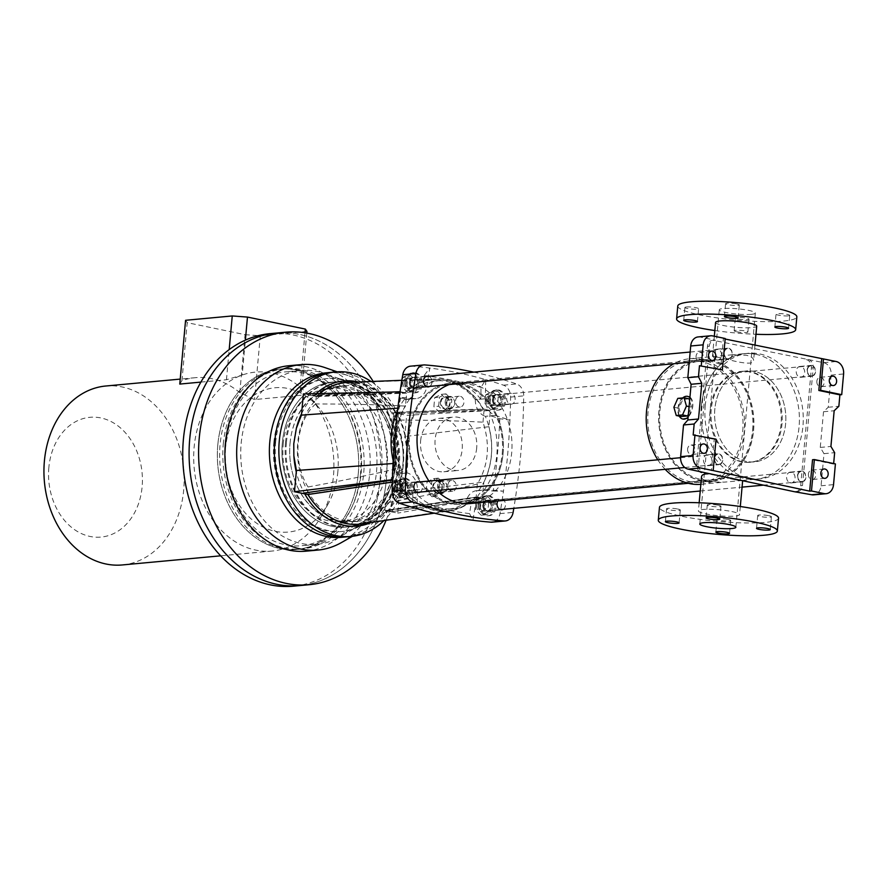 <?xml version="1.0" encoding="UTF-8"?>
<svg xmlns="http://www.w3.org/2000/svg" width="888" height="888" viewBox="0 0 888 888"><rect width="100%" height="100%" fill="white"/><g stroke="black" fill="none" stroke-linecap="round" stroke-linejoin="round"><path stroke-width="0.67" stroke-dasharray="4.44 3.33" d="M716.039 439.172L714.23 439.338L711.377 470.751M725.207 338.506L723.387 338.672L720.534 370.085M808.402 474.07A4.706 3.663 84.7 0 0 812.487 479.52A4.706 3.663 84.7 0 0 815.706 474.492A4.706 3.663 84.7 0 0 811.621 470.141A4.706 3.663 84.7 0 0 808.402 474.07M816.849 381.252A4.706 3.663 84.7 0 0 820.934 386.702A4.706 3.663 84.7 0 0 824.153 381.674A4.706 3.663 84.7 0 0 820.057 377.322A4.706 3.663 84.7 0 0 816.849 381.252M699.633 471.517A7.248 5.639 -95.3 0 1 696.758 464.191L707.47 346.387A7.248 5.639 -95.3 0 1 712.42 340.337A7.248 5.639 -95.3 0 1 713.741 340.415L823.687 362.67A10.867 8.458 -95.3 0 1 831.146 375.125L828.215 407.259L823.52 411.732L820.268 447.43L823.997 453.657L821.067 485.792A10.867 8.458 -95.3 0 1 813.652 494.86M808.235 359.462A7.248 5.639 -95.3 0 1 813.208 367.776L802.486 485.57A7.248 5.639 -95.3 0 1 797.535 491.619A7.248 5.639 -95.3 0 1 796.225 491.541M823.997 453.657L834.642 452.669M833.654 463.558L835.408 463.925M698.123 336.929A10.867 8.458 -95.3 0 1 700.11 337.04L715.55 340.248A7.248 5.639 -95.3 0 0 714.23 340.171A7.248 5.639 -95.3 0 0 709.29 346.22L698.567 464.024A7.248 5.639 -95.3 0 0 703.529 472.327M723.387 338.672L725.152 339.038M828.215 407.259L838.86 406.271M823.52 411.732L834.165 410.744M820.268 447.43L830.913 446.442M687.623 449.017A4.706 3.663 84.7 0 0 691.708 454.467A4.706 3.663 84.7 0 0 694.927 449.439A4.706 3.663 84.7 0 0 690.842 445.088A4.706 3.663 84.7 0 0 687.623 449.017M696.07 356.21A4.706 3.663 84.7 0 0 700.155 361.66A4.706 3.663 84.7 0 0 703.374 356.632A4.706 3.663 84.7 0 0 699.289 352.281A4.706 3.663 84.7 0 0 696.07 356.21M806.426 359.64A7.248 5.639 -95.3 0 1 811.399 367.943L800.676 485.736A7.248 5.639 -95.3 0 1 795.726 491.786M707.214 465.634A5.439 4.229 84.7 0 0 708.202 465.689A5.439 4.229 84.7 0 0 711.91 459.884A5.439 4.229 84.7 0 0 707.192 454.867A5.439 4.229 84.7 0 0 703.451 460.028A5.439 4.229 84.7 0 0 707.214 465.634M716.827 359.962A5.439 4.229 84.7 0 0 717.815 360.017A5.439 4.229 84.7 0 0 721.522 354.223A5.439 4.229 84.7 0 0 716.816 349.195A5.439 4.229 84.7 0 0 713.075 354.368A5.439 4.229 84.7 0 0 716.827 359.962M799.966 377.211A5.439 4.229 84.7 0 0 800.954 377.267A5.439 4.229 84.7 0 0 804.661 371.462A5.439 4.229 84.7 0 0 799.955 366.444A5.439 4.229 84.7 0 0 796.214 371.606A5.439 4.229 84.7 0 0 799.966 377.211M790.353 482.872A5.439 4.229 84.7 0 0 791.341 482.928A5.439 4.229 84.7 0 0 795.049 477.122A5.439 4.229 84.7 0 0 790.331 472.105A5.439 4.229 84.7 0 0 786.59 477.278A5.439 4.229 84.7 0 0 790.353 482.872M705.205 405.927A63.037 49.062 -95.3 0 1 748.251 353.291A63.037 49.062 -95.3 0 1 802.93 411.533A63.037 49.062 -95.3 0 1 759.906 478.832A63.037 49.062 -95.3 0 1 705.205 405.927M693.162 434.976L714.23 439.338M833.599 464.091L812.531 459.729M701.354 406.282A63.037 49.062 84.7 0 0 756.054 479.187A63.037 49.062 84.7 0 0 799.078 411.888A63.037 49.062 84.7 0 0 744.399 353.646A63.037 49.062 84.7 0 0 701.354 406.282M714.829 409.079A45.654 35.531 84.7 0 0 754.445 461.871A45.654 35.531 84.7 0 0 785.603 413.142A45.654 35.531 84.7 0 0 746.009 370.962A45.654 35.531 84.7 0 0 714.829 409.079M711.21 409.424A45.654 35.531 84.7 0 0 750.815 462.215A45.654 35.531 84.7 0 0 781.973 413.475A45.654 35.531 84.7 0 0 742.379 371.306A45.654 35.531 84.7 0 0 711.21 409.424M801.22 481.862A5.439 4.229 -95.3 0 1 797.468 476.268A5.439 4.229 -95.3 0 1 801.209 471.095A5.439 4.229 -95.3 0 1 805.916 476.112A5.439 4.229 -95.3 0 1 802.208 481.918A5.439 4.229 -95.3 0 1 801.22 481.862M810.844 376.201A5.439 4.229 -95.3 0 1 807.081 370.596A5.439 4.229 -95.3 0 1 810.822 365.434A5.439 4.229 -95.3 0 1 815.539 370.451A5.439 4.229 -95.3 0 1 811.832 376.257A5.439 4.229 -95.3 0 1 810.844 376.201M727.705 358.952A5.439 4.229 -95.3 0 1 723.942 353.357A5.439 4.229 -95.3 0 1 727.683 348.185A5.439 4.229 -95.3 0 1 732.4 353.213A5.439 4.229 -95.3 0 1 728.693 359.018A5.439 4.229 -95.3 0 1 727.705 358.952M718.081 464.624A5.439 4.229 -95.3 0 1 714.329 459.018A5.439 4.229 -95.3 0 1 718.07 453.857A5.439 4.229 -95.3 0 1 722.788 458.874A5.439 4.229 -95.3 0 1 719.069 464.679A5.439 4.229 -95.3 0 1 718.081 464.624M689.909 397.624A11.588 7.082 101.7 0 1 692.462 407.026A11.588 7.082 101.7 0 1 688.145 417.06M679.287 416.139A11.588 7.082 101.7 0 1 682.739 397.913M689.132 398.845L682.85 399.422L678.932 408.28L681.296 416.561M688.411 414.074L691.497 407.115L689.632 400.61M755.877 354.312A63.037 49.062 84.7 0 0 744.399 353.646A63.037 49.062 84.7 0 0 701.376 420.956A63.037 49.062 84.7 0 0 756.054 479.187A63.037 49.062 84.7 0 0 799.422 419.236A63.037 49.062 84.7 0 0 755.877 354.312M720.312 357.609L712.62 356.599L730.868 354.911L746.131 355.211C751.181 356.465 753.668 358.186 753.601 360.384C753.834 366.666 732.611 360.728 720.312 357.609M700.843 484.315A63.037 49.062 84.7 0 0 701.231 484.282A63.037 49.062 84.7 0 0 744.599 424.331A63.037 49.062 84.7 0 0 701.054 359.396A63.037 49.062 84.7 0 0 689.576 358.741A63.037 49.062 84.7 0 0 673.792 363.747M657.797 459.818A63.037 49.062 84.7 0 0 665.179 469.319M689.954 397.103C692.218 398.856 693.151 402.175 692.74 407.081L688.034 418.181M683.949 419.28C673.504 417.86 679.509 393.939 688.655 396.57M701.542 476.667C701.465 478.865 703.951 480.586 709.001 481.84L724.275 482.14L742.523 480.452L738.261 480.075M730.702 478.499L708.136 473.826M742.723 431.324A61.05 47.508 84.7 0 0 689.754 360.728A61.05 47.508 84.7 0 0 648.096 425.907A61.05 47.508 84.7 0 0 701.043 482.295A61.05 47.508 84.7 0 0 742.723 431.324M785.614 423.765A45.654 35.531 -95.3 0 1 754.445 461.871A45.654 35.531 -95.3 0 1 714.851 419.702A45.654 35.531 -95.3 0 1 746.009 370.962A45.654 35.531 -95.3 0 1 785.614 423.765M715.584 322.411A20.646 3.008 -174.8 0 0 723.232 325.485A20.646 3.008 -174.8 0 0 744.899 327.794A20.646 3.008 -174.8 0 0 756.709 326.151M731.901 511.566A20.646 3.008 5.2 0 1 739.56 514.64A20.646 3.008 5.2 0 1 727.738 516.272A20.646 3.008 5.2 0 1 706.082 513.963A20.646 3.008 5.2 0 1 698.423 510.889A20.646 3.008 5.2 0 1 710.245 509.257A20.646 3.008 5.2 0 1 731.901 511.566M778.532 518.181A59.785 8.702 5.2 0 1 718.203 521.434A59.785 8.702 5.2 0 1 659.462 507.348M718.414 505.25A6.882 0.999 5.2 0 1 720.967 506.271A6.882 0.999 5.2 0 1 714.019 506.648A6.882 0.999 5.2 0 1 707.259 505.017A6.882 0.999 5.2 0 1 711.199 504.473A6.882 0.999 5.2 0 1 718.414 505.25M768.864 515.706A6.882 0.999 5.2 0 1 771.417 516.727A6.882 0.999 5.2 0 1 764.468 517.105A6.882 0.999 5.2 0 1 757.708 515.484A6.882 0.999 5.2 0 1 761.649 514.94A6.882 0.999 5.2 0 1 768.864 515.706M728.171 519.48A6.882 0.999 5.2 0 1 730.724 520.512A6.882 0.999 5.2 0 1 726.784 521.056A6.882 0.999 5.2 0 1 719.569 520.279A6.882 0.999 5.2 0 1 717.016 519.258A6.882 0.999 5.2 0 1 720.956 518.714A6.882 0.999 5.2 0 1 728.171 519.48M677.733 509.024A6.882 0.999 5.2 0 1 680.286 510.045A6.882 0.999 5.2 0 1 673.337 510.422A6.882 0.999 5.2 0 1 666.566 508.802A6.882 0.999 5.2 0 1 668.087 508.313A6.882 0.999 5.2 0 1 677.733 509.024M714.84 330.547A59.785 8.702 -174.8 0 0 755.977 334.288M677.777 306.016A59.785 8.702 -174.8 0 0 736.529 320.102A59.785 8.702 -174.8 0 0 796.847 316.85M736.718 331.801A6.882 0.999 -174.8 0 0 743.944 332.578A6.882 0.999 -174.8 0 0 747.885 332.023A6.882 0.999 -174.8 0 0 741.114 330.403A6.882 0.999 -174.8 0 0 734.165 330.78A6.882 0.999 -174.8 0 0 736.718 331.801M751.359 314.341A18.115 2.642 5.2 0 1 731.201 313.375A18.115 2.642 5.2 0 1 719.28 309.79A18.115 2.642 5.2 0 1 737.551 308.802A18.115 2.642 5.2 0 1 755.355 313.076A18.115 2.642 5.2 0 1 751.359 314.341M736.74 303.918A6.882 0.999 5.2 0 1 739.293 304.939A6.882 0.999 5.2 0 1 732.345 305.306A6.882 0.999 5.2 0 1 725.585 303.685A6.882 0.999 5.2 0 1 729.525 303.141A6.882 0.999 5.2 0 1 736.74 303.918M788.222 315.884A6.882 0.999 5.2 0 1 780.552 315.518A6.882 0.999 5.2 0 1 776.023 314.152A6.882 0.999 5.2 0 1 782.972 313.775A6.882 0.999 5.2 0 1 789.743 315.395A6.882 0.999 5.2 0 1 788.222 315.884M737.895 318.947A6.882 0.999 5.2 0 1 735.342 317.926A6.882 0.999 5.2 0 1 742.29 317.56A6.882 0.999 5.2 0 1 749.05 319.181A6.882 0.999 5.2 0 1 745.11 319.724A6.882 0.999 5.2 0 1 737.895 318.947M686.413 306.982A6.882 0.999 5.2 0 1 694.072 307.348A6.882 0.999 5.2 0 1 698.601 308.713A6.882 0.999 5.2 0 1 694.66 309.257A6.882 0.999 5.2 0 1 687.445 308.491A6.882 0.999 5.2 0 1 684.892 307.47A6.882 0.999 5.2 0 1 686.413 306.982M689.088 406.615L691.497 407.115M677.799 398.379L682.85 399.422M673.881 407.237L678.932 408.28M781.085 424.187A45.654 35.531 -95.3 0 1 749.916 462.293A45.654 35.531 -95.3 0 1 710.322 420.124A45.654 35.531 -95.3 0 1 741.469 371.384A45.654 35.531 -95.3 0 1 781.085 424.187M753.601 430.314A61.05 47.508 84.7 0 0 700.632 359.718A61.05 47.508 84.7 0 0 658.963 424.897A61.05 47.508 84.7 0 0 711.921 481.285A61.05 47.508 84.7 0 0 753.601 430.314M502.253 453.357A59.785 46.52 84.7 0 0 450.383 384.215A59.785 46.52 84.7 0 0 409.579 448.04A59.785 46.52 84.7 0 0 461.427 503.263A59.785 46.52 84.7 0 0 502.253 453.357M752.613 430.114A59.785 46.52 84.7 0 0 700.754 360.972A59.785 46.52 84.7 0 0 659.951 424.797A59.785 46.52 84.7 0 0 711.799 480.031A59.785 46.52 84.7 0 0 752.613 430.114M503.085 453.524A60.872 47.375 84.7 0 0 450.283 383.139A60.872 47.375 84.7 0 0 408.735 448.118A60.872 47.375 84.7 0 0 461.527 504.351A60.872 47.375 84.7 0 0 503.085 453.524M753.457 430.291A60.872 47.375 84.7 0 0 700.654 359.895A60.872 47.375 84.7 0 0 659.107 424.875A60.872 47.375 84.7 0 0 711.899 481.107A60.872 47.375 84.7 0 0 753.457 430.291M358.264 381.973A72.872 56.721 -95.3 0 1 396.381 413.198A72.872 56.721 -95.3 0 1 404.85 435.076L404.717 436.552L488.866 426.728C493.817 446.553 492.141 465.012 483.827 482.095L483.816 482.251A64.491 50.194 84.7 0 0 488.877 426.562L488.866 426.728M410.545 366.167A11.588 9.024 -95.3 0 1 411.766 366.156A597.08 464.668 -95.3 0 1 429.814 368.043A597.08 464.668 -95.3 0 1 485.736 379.642A597.08 464.668 -95.3 0 1 503.452 385.17A11.588 9.024 -95.3 0 1 510.578 397.08A597.08 464.668 -95.3 0 1 509.934 420.102L499.8 418.725L490.764 415.817L485.336 416.317A64.491 50.194 84.7 0 1 488.877 426.562L490.343 410.5L406.649 415.329L404.85 435.076A72.872 56.721 -95.3 0 1 407.27 451.282L404.717 436.552M499.8 418.725A589.832 459.029 -95.3 0 1 493.217 491.053L484.004 490.176L478.51 490.676A15.94 12.41 84.7 0 0 476.745 490.664L476.168 497.036L384.87 510.467L397.746 513.131L399.678 491.908L404.762 478.754L406.449 471.151L407.47 461.294L407.27 451.282A72.872 56.721 -95.3 0 1 404.762 478.754A72.872 56.721 -95.3 0 1 399.545 493.384A72.872 56.721 -95.3 0 1 387.479 511.011A72.872 56.721 -95.3 0 1 371.251 522.455M393.095 420.057L393.473 415.984A68.11 53.014 -95.3 0 1 385.17 507.137L385.547 503.063C405.572 485.225 409.202 445.388 393.095 420.057C427.472 420.035 457.431 420.746 482.983 422.189C490.387 444.744 488.511 465.368 477.344 484.071C451.093 490.32 420.49 496.647 385.547 503.063M445.721 397.624A5.417 4.218 -95.3 0 1 449.461 403.208A5.417 4.218 -95.3 0 1 445.743 408.358A5.417 4.218 -95.3 0 1 441.036 402.098A5.417 4.218 -95.3 0 1 444.733 397.569A5.417 4.218 -95.3 0 1 445.721 397.624M438.062 481.873A5.417 4.218 -95.3 0 1 441.802 487.457A5.417 4.218 -95.3 0 1 438.073 492.607A5.417 4.218 -95.3 0 1 433.377 486.335A5.417 4.218 -95.3 0 1 437.074 481.818A5.417 4.218 -95.3 0 1 438.062 481.873M420.623 440.781A26.806 20.868 -95.3 0 1 438.927 418.392A26.806 20.868 -95.3 0 1 462.193 449.395A26.806 20.868 -95.3 0 1 443.878 471.783A26.806 20.868 -95.3 0 1 420.623 440.781M480.785 399.123A64.491 50.194 84.7 0 0 440.881 380.375L435.442 380.874A64.491 50.194 84.7 0 1 475.346 399.622L480.785 399.123L481.041 387.357L485.736 379.642L485.314 398.768A15.94 12.41 84.7 0 0 495.249 415.373L509.934 420.102A597.08 464.668 -95.3 0 1 503.463 491.175L488.478 489.743A15.94 12.41 84.7 0 0 486.657 489.743L476.69 490.664A15.94 12.41 84.7 0 1 476.745 490.664L477.344 484.071M476.69 490.664A15.94 12.41 84.7 0 0 465.978 502.619L465.967 502.686A64.491 50.194 84.7 0 1 447.363 509.301A64.491 50.194 84.7 0 1 407.459 490.553L407.459 490.487A15.94 12.41 84.7 0 0 399.234 474.592L398.645 480.963L307.348 494.394L307.659 491.053A68.11 53.014 -95.3 0 1 297.758 442.568A68.11 53.014 -95.3 0 1 315.95 399.911A68.11 53.014 -95.3 0 1 344.267 385.703A68.11 53.014 -95.3 0 1 393.473 415.984L393.773 412.654L406.649 415.329M384.87 510.467L385.17 507.137A68.11 53.014 -95.3 0 1 356.854 521.345A68.11 53.014 -95.3 0 1 307.659 491.053L308.025 486.979C342.979 480.575 373.571 474.248 399.833 467.998L399.234 474.592A15.94 12.41 -95.3 0 0 397.524 473.881L402.919 473.36L393.884 470.451A589.832 459.029 -95.3 0 1 400.466 398.124L399.278 397.158L414.263 398.579A15.94 12.41 84.7 0 0 416.084 398.579A15.94 12.41 84.7 0 0 426.795 386.635L429.814 368.043L424.131 375.557L422.277 386.99L416.827 387.557A15.94 12.41 84.7 0 1 406.116 399.511A15.94 12.41 84.7 0 1 406.06 399.511L405.461 406.105C379.909 404.662 349.95 403.962 315.584 403.985L316.25 396.581L313.653 396.037A72.872 56.721 -95.3 0 1 316.117 393.639M399.833 467.998C392.418 445.443 394.294 424.808 405.461 406.105M435.442 380.874A64.491 50.194 84.7 0 0 416.838 387.49M475.346 399.622L475.346 399.689A15.94 12.41 84.7 0 0 483.583 415.595A15.94 12.41 84.7 0 0 485.281 416.306L485.336 416.317M482.983 422.189L484.16 409.224L393.773 412.654M304.762 493.872A72.872 56.721 -95.3 0 1 304.751 493.85L307.348 494.394M308.025 486.979C291.919 461.66 295.549 421.811 315.584 403.985M393.173 460.595A64.491 50.194 84.7 0 0 393.928 463.614L393.95 463.447C389 443.623 390.676 425.163 398.99 408.091L399.001 407.925A64.491 50.194 84.7 0 0 397.458 411.122M455.533 400.754A5.417 4.218 -95.3 0 1 459.24 396.226A5.417 4.218 -95.3 0 1 463.936 401.232A5.417 4.218 -95.3 0 1 460.239 407.015A5.417 4.218 -95.3 0 1 455.533 400.754M447.874 484.992A5.417 4.218 -95.3 0 1 451.57 480.475A5.417 4.218 -95.3 0 1 456.266 485.481A5.417 4.218 -95.3 0 1 452.569 491.264A5.417 4.218 -95.3 0 1 447.874 484.992M465.812 503.696A60.872 47.375 -95.3 0 1 461.527 504.351A60.872 47.375 -95.3 0 1 450.449 503.718A60.872 47.375 -95.3 0 1 408.402 441.025A60.872 47.375 -95.3 0 1 450.283 383.139A60.872 47.375 -95.3 0 1 502.331 433.655A60.872 47.375 -95.3 0 1 470.307 502.442M476.69 448.052A26.806 20.868 -95.3 0 1 458.386 470.44A26.806 20.868 -95.3 0 1 435.131 445.676A26.806 20.868 -95.3 0 1 453.424 417.049A26.806 20.868 -95.3 0 1 476.69 448.052M493.217 491.053L503.463 491.175A597.08 464.668 -95.3 0 1 499.966 513.608A11.588 9.024 -95.3 0 1 492.196 522.166M473.748 372.128A597.08 464.668 -95.3 0 1 516.594 383.949A11.588 9.024 -95.3 0 1 523.709 395.859A597.08 464.668 -95.3 0 1 513.797 508.325M420.113 492.063A5.439 4.229 84.7 0 0 422.344 488.034A5.439 4.229 84.7 0 0 419.18 481.962M503.252 509.312A5.439 4.229 84.7 0 0 505.483 505.272A5.439 4.229 84.7 0 0 500.765 498.989A5.439 4.229 84.7 0 0 497.857 500.976M515.107 399.611A5.439 4.229 84.7 0 0 510.389 393.317A5.439 4.229 84.7 0 0 506.682 399.123A5.439 4.229 84.7 0 0 511.388 404.14A5.439 4.229 84.7 0 0 515.107 399.611M429.737 386.402A5.439 4.229 84.7 0 0 431.968 382.362A5.439 4.229 84.7 0 0 428.793 376.301M436.73 490.52A60.872 47.375 -95.3 0 1 428.948 481.052M449.128 384.604A60.872 47.375 -95.3 0 1 458.885 382.34A60.872 47.375 -95.3 0 1 510.933 432.856A60.872 47.375 -95.3 0 1 478.91 501.642M407.459 490.553L412.898 490.043L412.643 501.809L417.016 508.68L417.427 489.554A15.94 12.41 84.7 0 0 407.492 472.949L392.807 468.22L393.884 470.451M400.788 487.501A5.439 4.229 -95.3 0 1 404.495 482.961A5.439 4.229 -95.3 0 1 409.213 489.244A5.439 4.229 -95.3 0 1 405.494 493.784A5.439 4.229 -95.3 0 1 400.788 487.501A5.439 4.229 84.7 0 0 405.494 493.784A5.439 4.229 84.7 0 0 409.213 487.978A5.439 4.229 84.7 0 0 404.495 482.961A5.439 4.229 84.7 0 0 400.788 487.501M400.466 398.124L409.679 399.001L404.295 399.511A15.94 12.41 84.7 0 0 406.06 399.511L406.637 393.14L400.033 391.874M410.4 381.84A5.439 4.229 -95.3 0 1 414.108 377.3A5.439 4.229 -95.3 0 1 418.825 383.583A5.439 4.229 -95.3 0 1 415.118 388.123A5.439 4.229 -95.3 0 1 410.4 381.84A5.439 4.229 84.7 0 0 415.118 388.123A5.439 4.229 84.7 0 0 418.825 382.317A5.439 4.229 84.7 0 0 414.108 377.3A5.439 4.229 84.7 0 0 410.4 381.84M493.539 399.078A5.439 4.229 -95.3 0 1 497.247 394.538A5.439 4.229 -95.3 0 1 501.964 400.832A5.439 4.229 -95.3 0 1 498.257 405.361A5.439 4.229 -95.3 0 1 493.539 399.078A5.439 4.229 84.7 0 0 498.257 405.361A5.439 4.229 84.7 0 0 501.964 399.567A5.439 4.229 84.7 0 0 497.247 394.538A5.439 4.229 84.7 0 0 493.539 399.078M486.657 489.743A15.94 12.41 84.7 0 0 475.946 501.698L472.938 520.279L469.552 513.619L471.406 502.175L465.967 502.686M483.916 504.739A5.439 4.229 -95.3 0 1 487.634 500.21A5.439 4.229 -95.3 0 1 492.352 506.493A5.439 4.229 -95.3 0 1 488.633 511.033A5.439 4.229 -95.3 0 1 483.916 504.739A5.439 4.229 84.7 0 0 488.633 511.033A5.439 4.229 84.7 0 0 492.341 505.228A5.439 4.229 84.7 0 0 487.634 500.21A5.439 4.229 84.7 0 0 483.916 504.739M484.004 490.176A64.491 50.194 84.7 0 0 490.764 415.817M478.565 490.676A64.491 50.194 84.7 0 0 483.816 482.251L482.351 498.312L397.746 513.131M469.552 513.619A589.832 459.029 -95.3 0 1 412.643 501.809M412.898 490.043A64.491 50.194 84.7 0 0 452.802 508.802A64.491 50.194 84.7 0 0 471.406 502.175M424.131 375.557A589.832 459.029 -95.3 0 1 481.041 387.357M440.881 380.375A64.491 50.194 84.7 0 0 422.277 386.99M409.679 399.001A64.491 50.194 84.7 0 0 402.919 473.36M404.251 399.5A64.491 50.194 84.7 0 0 399.001 407.925L400.466 391.863M398.645 480.963L392.474 479.675L393.928 463.614A64.491 50.194 84.7 0 0 397.48 473.859M301.587 413.664A72.872 56.721 -95.3 0 1 313.653 396.037L303.385 393.906M303.419 493.573L304.751 493.85A72.872 56.721 -95.3 0 1 296.281 471.972M393.029 463.514L393.95 463.447M397.824 408.169L398.99 408.091M406.637 393.14L316.25 396.581M293.861 455.755A72.872 56.721 -95.3 0 1 294.061 441.802A72.872 56.721 -95.3 0 1 296.359 428.282M290.054 443.29A68.11 53.014 -95.3 0 1 336.563 386.413A68.11 53.014 -95.3 0 1 395.637 449.339A68.11 53.014 -95.3 0 1 349.162 522.055A68.11 53.014 -95.3 0 1 290.054 443.29M286.402 442.524A72.827 56.677 -95.3 0 1 336.13 381.729A72.827 56.677 -95.3 0 1 399.289 448.995A72.827 56.677 -95.3 0 1 349.595 526.751A72.827 56.677 -95.3 0 1 286.402 442.524M371.051 381.485A82.606 64.291 -95.3 0 1 383.927 520.59M331.146 372.361A82.606 64.291 -95.3 0 1 402.797 448.673A82.606 64.291 -95.3 0 1 346.42 536.863A82.606 64.291 -95.3 0 0 402.797 448.673A82.606 64.291 -95.3 0 0 331.146 372.361M282.329 442.912A72.827 56.677 -95.3 0 1 332.057 382.106A72.827 56.677 -95.3 0 1 395.216 449.372A72.827 56.677 -95.3 0 1 345.51 527.128A72.827 56.677 -95.3 0 1 282.329 442.912A72.827 56.677 -95.3 0 1 332.057 382.106A72.827 56.677 -95.3 0 1 395.216 449.372A72.827 56.677 -95.3 0 1 345.51 527.128A72.827 56.677 -95.3 0 1 282.329 442.912M490.343 410.5L484.16 409.224M476.168 497.036L482.351 498.312M399.678 491.908L483.827 482.095M403.019 382.606A5.073 3.952 84.7 0 0 407.426 388.467A5.073 3.952 84.7 0 0 410.889 383.061A5.073 3.952 84.7 0 0 406.482 378.366A5.073 3.952 84.7 0 0 403.019 382.606M724.253 352.791A5.073 3.952 84.7 0 0 728.66 358.652A5.073 3.952 84.7 0 0 732.123 353.235A5.073 3.952 84.7 0 0 727.716 348.551A5.073 3.952 84.7 0 0 724.253 352.791M409.268 381.94A5.439 4.229 84.7 0 0 413.986 388.223A5.439 4.229 84.7 0 0 417.693 382.428A5.439 4.229 84.7 0 0 412.976 377.4A5.439 4.229 84.7 0 0 409.268 381.94M406.748 381.085A10.145 7.892 84.7 0 0 415.551 392.807A10.145 7.892 84.7 0 0 422.477 381.984A10.145 7.892 84.7 0 0 413.675 372.605A10.145 7.892 84.7 0 0 406.748 381.085M405.616 381.185A10.145 7.892 84.7 0 0 414.419 392.918A10.145 7.892 84.7 0 0 421.345 382.084A10.145 7.892 84.7 0 0 412.543 372.716A10.145 7.892 84.7 0 0 405.616 381.185M406.893 386.069L407.714 377L414.308 373.748L420.068 379.565L419.247 388.633L412.654 391.886L406.893 386.069L401.909 386.535L402.73 377.467L407.714 377M402.73 377.467L409.324 374.214L414.308 373.748M409.324 374.214L415.085 380.031L420.068 379.565M415.085 380.031L414.263 389.099L419.247 388.633M414.263 389.099L407.67 392.352L412.654 391.886M404.562 382.462A5.073 3.952 -95.3 0 1 408.025 378.233A5.073 3.952 -95.3 0 1 412.432 382.917A5.073 3.952 -95.3 0 1 408.968 388.334A5.073 3.952 -95.3 0 1 404.562 382.462M409.546 381.995A5.073 3.952 -95.3 0 1 413.009 377.766A5.073 3.952 -95.3 0 1 417.416 382.451A5.073 3.952 -95.3 0 1 413.952 387.867A5.073 3.952 -95.3 0 1 409.546 381.995M407.67 392.352L401.909 386.535M391.053 511.777L479.786 498.723L391.053 511.777L386.558 510.844L475.291 497.791A71.373 55.145 -98.4 0 1 449.761 510.9A71.373 55.145 -98.4 0 1 396.647 481.474L392.385 480.586M392.341 482.106L396.647 481.474M386.558 510.844A71.373 55.145 -98.4 0 1 361.028 523.953M479.786 498.723L475.291 497.791M391.075 511.344L386.447 510.389A70.94 54.812 -98.4 0 1 360.961 523.532A70.94 54.812 -98.4 0 1 308.081 494.128L303.452 493.173M479.82 498.29L475.18 497.324A70.94 54.812 -98.4 0 1 449.705 510.467A70.94 54.812 -98.4 0 1 396.825 481.074L392.396 480.164M308.081 494.128L396.825 481.074M386.447 510.389L475.18 497.324M122.366 564.946A89.855 69.93 84.7 0 0 181.418 504.362A89.855 69.93 84.7 0 0 158.208 408.502A89.855 69.93 84.7 0 0 105.75 386.014M304.995 332.789L300.055 387.046A89.855 69.93 -95.3 0 1 307.958 394.605A89.855 69.93 -95.3 0 1 310.767 397.835A89.855 69.93 -95.3 0 1 333.455 476.024A89.855 69.93 -95.3 0 1 321.689 515.584A89.855 69.93 -95.3 0 1 272.105 551.048A89.855 69.93 -95.3 0 1 195.305 476.69A89.855 69.93 -95.3 0 1 242.202 375.047A89.855 69.93 -95.3 0 1 300.055 387.046L301.154 395.238L254.49 399.567L239.793 392.64A89.855 69.93 84.7 0 0 195.238 377.7A89.855 69.93 84.7 0 0 181.94 380.641L179.776 384.071M200.888 382.106L226.451 379.742L242.202 375.047L245.377 340.115M360.517 473.681A90.576 70.485 -95.3 0 1 298.679 549.306A90.576 70.485 -95.3 0 1 220.113 465.634A90.576 70.485 -95.3 0 1 281.929 368.931A90.576 70.485 -95.3 0 1 360.517 473.681M358.253 473.892A90.576 70.485 -95.3 0 1 296.414 549.517A90.576 70.485 -95.3 0 1 217.849 465.845A90.576 70.485 -95.3 0 1 279.665 369.142A90.576 70.485 -95.3 0 1 358.253 473.892M386.347 479.709A126.806 98.69 -95.3 0 1 299.756 585.592A126.806 98.69 -95.3 0 0 386.302 450.205A126.806 98.69 -95.3 0 0 276.312 333.067A126.806 98.69 -95.3 0 1 386.347 479.709M269.974 333.655A126.806 98.69 -95.3 0 1 379.997 480.308A126.806 98.69 -95.3 0 1 293.417 586.18M337.873 471.561A72.461 56.388 -95.3 0 1 328.382 503.463A72.461 56.388 -95.3 0 1 247.73 515.662A72.461 56.388 -95.3 0 1 238.051 411.366A72.461 56.388 -95.3 0 1 319.569 408.513A72.461 56.388 -95.3 0 1 337.873 471.561M48.851 467.532A60.14 46.809 84.7 0 0 114.119 533.355A60.14 46.809 84.7 0 0 123.465 430.713A60.14 46.809 84.7 0 0 48.851 467.532M226.451 379.742L229.193 349.595M306.959 331.446L260.295 335.786L254.49 399.567M306.815 333.1L301.154 395.238M181.94 380.641L187.213 322.666L245.077 334.665L239.793 392.64M245.077 334.665L260.295 335.786M185.581 320.291L187.213 322.666M289.999 443.545A67.022 52.159 -95.3 0 1 335.764 387.579A67.022 52.159 -95.3 0 1 393.895 449.495A67.022 52.159 -95.3 0 1 348.151 521.056A67.022 52.159 -95.3 0 1 289.999 443.545M283.194 444.178A67.022 52.159 -95.3 0 1 328.96 388.211A67.022 52.159 -95.3 0 1 387.101 450.127A67.022 52.159 -95.3 0 1 341.358 521.689A67.022 52.159 -95.3 0 1 283.194 444.178M285.503 442.613A72.827 56.677 -95.3 0 1 335.22 381.807A72.827 56.677 -95.3 0 1 398.39 449.084A72.827 56.677 -95.3 0 1 348.684 526.828A72.827 56.677 -95.3 0 1 285.503 442.613M326.218 372.827A82.606 64.291 -95.3 0 1 347.907 375.513A82.606 64.291 -95.3 0 1 397.857 449.128A82.606 64.291 -95.3 0 1 362.315 530.68A82.606 64.291 -95.3 0 1 341.492 537.329M325.175 367.676A93.107 72.461 -95.3 0 1 381.485 450.649A93.107 72.461 -95.3 0 1 341.414 542.579M288.944 365.734A93.107 72.461 -95.3 0 1 369.708 451.748A93.107 72.461 -95.3 0 1 306.16 551.159M373.193 381.407A126.806 98.69 -95.3 0 1 386.069 520.268M217.815 444.766A90.576 70.485 -95.3 0 1 279.665 369.142A90.576 70.485 -95.3 0 1 358.23 452.813A90.576 70.485 -95.3 0 1 296.414 549.517A90.576 70.485 -95.3 0 1 217.815 444.766M223.254 444.255A90.576 70.485 -95.3 0 1 285.104 368.631A90.576 70.485 -95.3 0 1 363.658 452.303A90.576 70.485 -95.3 0 1 301.842 549.006A90.576 70.485 -95.3 0 1 223.254 444.255M225.785 444.788A87.313 67.954 -95.3 0 1 285.403 371.883A87.313 67.954 -95.3 0 1 361.139 452.536A87.313 67.954 -95.3 0 1 301.543 545.765A87.313 67.954 -95.3 0 1 225.785 444.788M241.17 443.356A87.313 67.954 -95.3 0 1 300.788 370.451A87.313 67.954 -95.3 0 1 323.709 373.304A87.313 67.954 -95.3 0 1 376.512 451.115A87.313 67.954 -95.3 0 1 338.939 537.318A87.313 67.954 -95.3 0 1 316.927 544.333A87.313 67.954 -95.3 0 1 241.17 443.356M273.826 442.768A76.812 59.774 -95.3 0 1 326.273 378.643A76.812 59.774 -95.3 0 1 346.442 381.141A76.812 59.774 -95.3 0 1 392.896 449.594A76.812 59.774 -95.3 0 1 359.84 525.419A76.812 59.774 -95.3 0 1 340.47 531.601A76.812 59.774 -95.3 0 1 273.826 442.768M275.613 442.601A76.812 59.774 -95.3 0 1 328.061 378.477A76.812 59.774 -95.3 0 1 394.683 449.428A76.812 59.774 -95.3 0 1 342.257 531.435A76.812 59.774 -95.3 0 1 275.613 442.601M490.021 403.307L490.853 394.239L497.447 390.986L503.207 396.803L502.386 405.872L495.793 409.124L490.021 403.307L485.037 403.774L485.869 394.705L490.853 394.239M485.869 394.705L492.463 391.453L497.447 390.986M492.463 391.453L498.224 397.269L503.207 396.803M498.224 397.269L497.402 406.338L502.386 405.872M497.402 406.338L490.809 409.59L495.793 409.124M487.701 399.7A5.073 3.952 -95.3 0 1 491.164 395.471A5.073 3.952 -95.3 0 1 495.56 400.155A5.073 3.952 -95.3 0 1 492.107 405.572A5.073 3.952 -95.3 0 1 487.701 399.7M492.685 399.245A5.073 3.952 -95.3 0 1 496.148 395.005A5.073 3.952 -95.3 0 1 500.543 399.689A5.073 3.952 -95.3 0 1 497.091 405.106A5.073 3.952 -95.3 0 1 492.685 399.245M490.809 409.59L485.037 403.774M492.407 399.189A5.439 4.229 84.7 0 0 497.125 405.472A5.439 4.229 84.7 0 0 500.832 399.667A5.439 4.229 84.7 0 0 496.115 394.649A5.439 4.229 84.7 0 0 492.407 399.189M489.887 398.324A10.145 7.892 84.7 0 0 498.69 410.056A10.145 7.892 84.7 0 0 505.616 399.223A10.145 7.892 84.7 0 0 496.814 389.854A10.145 7.892 84.7 0 0 489.887 398.324M488.755 398.423A10.145 7.892 84.7 0 0 497.558 410.156A10.145 7.892 84.7 0 0 504.484 399.334A10.145 7.892 84.7 0 0 495.682 389.954A10.145 7.892 84.7 0 0 488.755 398.423M486.158 399.844A5.073 3.952 84.7 0 0 490.565 405.716A5.073 3.952 84.7 0 0 494.028 400.299A5.073 3.952 84.7 0 0 489.621 395.615A5.073 3.952 84.7 0 0 486.158 399.844M807.392 370.03A5.073 3.952 84.7 0 0 811.799 375.89A5.073 3.952 84.7 0 0 815.262 370.474A5.073 3.952 84.7 0 0 810.855 365.789A5.073 3.952 84.7 0 0 807.392 370.03M480.408 508.979L481.229 499.911L487.823 496.658L493.595 502.464L492.762 511.532L486.18 514.785L480.408 508.979L475.424 509.435L476.246 500.366L481.229 499.911M476.246 500.366L482.839 497.114L487.823 496.658M482.839 497.114L488.611 502.93L493.595 502.464M488.611 502.93L487.778 511.999L492.762 511.532M487.778 511.999L481.196 515.251L486.18 514.785M478.088 505.372A5.073 3.952 -95.3 0 1 481.551 501.132A5.073 3.952 -95.3 0 1 485.947 505.816A5.073 3.952 -95.3 0 1 482.484 511.233A5.073 3.952 -95.3 0 1 478.088 505.372M483.072 504.906A5.073 3.952 -95.3 0 1 486.535 500.677A5.073 3.952 -95.3 0 1 490.931 505.361A5.073 3.952 -95.3 0 1 487.468 510.778A5.073 3.952 -95.3 0 1 483.072 504.906M481.196 515.251L475.424 509.435M482.783 504.85A5.439 4.229 84.7 0 0 487.501 511.133A5.439 4.229 84.7 0 0 491.208 505.328A5.439 4.229 84.7 0 0 486.502 500.31A5.439 4.229 84.7 0 0 482.783 504.85M480.275 503.984A10.145 7.892 84.7 0 0 489.066 515.717A10.145 7.892 84.7 0 0 495.992 504.884A10.145 7.892 84.7 0 0 487.201 495.515A10.145 7.892 84.7 0 0 480.275 503.984M479.132 504.095A10.145 7.892 84.7 0 0 487.934 515.828A10.145 7.892 84.7 0 0 494.86 504.995A10.145 7.892 84.7 0 0 486.069 495.626A10.145 7.892 84.7 0 0 479.132 504.095M476.545 505.516A5.073 3.952 84.7 0 0 480.941 511.377A5.073 3.952 84.7 0 0 484.404 505.96A5.073 3.952 84.7 0 0 480.008 501.276A5.073 3.952 84.7 0 0 476.545 505.516M797.779 475.691A5.073 3.952 84.7 0 0 802.175 481.562A5.073 3.952 84.7 0 0 805.638 476.146A5.073 3.952 84.7 0 0 801.242 471.461A5.073 3.952 84.7 0 0 797.779 475.691M397.269 491.73L398.101 482.661L404.684 479.409L410.456 485.225L409.634 494.294L403.041 497.546L397.269 491.73L392.285 492.196L393.118 483.128L398.101 482.661M393.118 483.128L399.7 479.875L404.684 479.409M399.7 479.875L405.472 485.692L410.456 485.225M405.472 485.692L404.651 494.76L409.634 494.294M404.651 494.76L398.057 498.013L403.041 497.546M394.949 488.123A5.073 3.952 -95.3 0 1 398.412 483.893A5.073 3.952 -95.3 0 1 402.808 488.578A5.073 3.952 -95.3 0 1 399.345 493.994A5.073 3.952 -95.3 0 1 394.949 488.123M399.933 487.667A5.073 3.952 -95.3 0 1 403.396 483.427A5.073 3.952 -95.3 0 1 407.792 488.111A5.073 3.952 -95.3 0 1 404.329 493.528A5.073 3.952 -95.3 0 1 399.933 487.667M398.057 498.013L392.285 492.196M399.656 487.601A5.439 4.229 84.7 0 0 404.362 493.895A5.439 4.229 84.7 0 0 408.069 488.089A5.439 4.229 84.7 0 0 403.363 483.072A5.439 4.229 84.7 0 0 399.656 487.601M397.136 486.746A10.145 7.892 84.7 0 0 405.938 498.479A10.145 7.892 84.7 0 0 412.853 487.645A10.145 7.892 84.7 0 0 404.062 478.277A10.145 7.892 84.7 0 0 397.136 486.746M396.004 486.846A10.145 7.892 84.7 0 0 404.806 498.579A10.145 7.892 84.7 0 0 411.721 487.745A10.145 7.892 84.7 0 0 402.93 478.377A10.145 7.892 84.7 0 0 396.004 486.846M393.406 488.267A5.073 3.952 84.7 0 0 397.813 494.139A5.073 3.952 84.7 0 0 401.265 488.722A5.073 3.952 84.7 0 0 396.869 484.038A5.073 3.952 84.7 0 0 393.406 488.267M714.64 458.452A5.073 3.952 84.7 0 0 719.036 464.313A5.073 3.952 84.7 0 0 722.499 458.896A5.073 3.952 84.7 0 0 718.103 454.212A5.073 3.952 84.7 0 0 714.64 458.452M444.167 483.96L443.334 493.029L436.752 496.281L430.98 490.465L431.801 481.396L438.395 478.144L444.167 483.96L439.405 484.404L438.583 493.473L443.334 493.029M438.583 493.473L431.99 496.725L436.752 496.281M431.99 496.725L426.218 490.909L430.98 490.465M426.218 490.909L427.05 481.84L431.801 481.396M427.05 481.84L433.644 478.588L438.395 478.144M433.644 478.588L439.405 484.404M442.346 488.2A6.161 4.795 -95.3 0 1 438.139 493.34A6.161 4.795 -95.3 0 1 432.8 487.656A6.161 4.795 -95.3 0 1 437.007 481.074A6.161 4.795 -95.3 0 1 442.346 488.2M447.108 487.756A6.161 4.795 84.7 0 0 441.758 480.641A6.161 4.795 84.7 0 0 437.551 485.78A6.161 4.795 84.7 0 0 442.901 492.907A6.161 4.795 84.7 0 0 447.108 487.756M438.572 485.858A5.439 4.229 84.7 0 0 444.466 491.797A5.439 4.229 84.7 0 0 445.31 482.528A5.439 4.229 84.7 0 0 438.572 485.858M438.65 406.216L439.471 397.147L446.065 393.895L451.826 399.711L451.004 408.78L444.411 412.032L438.65 406.216L433.888 406.66L434.72 397.591L439.471 397.147M434.72 397.591L441.303 394.339L446.065 393.895M441.303 394.339L447.075 400.155L451.826 399.711M447.075 400.155L446.253 409.224L451.004 408.78M446.253 409.224L439.66 412.476L444.411 412.032M439.66 412.476L433.888 406.66M440.459 401.975A6.161 4.795 -95.3 0 1 444.666 396.836A6.161 4.795 -95.3 0 1 450.016 402.519A6.161 4.795 -95.3 0 1 445.809 409.102A6.161 4.795 -95.3 0 1 440.459 401.975M445.221 401.531A6.161 4.795 84.7 0 0 450.56 408.658A6.161 4.795 84.7 0 0 454.767 403.518A6.161 4.795 84.7 0 0 449.428 396.392A6.161 4.795 84.7 0 0 445.221 401.531M454.667 403.352A5.439 4.229 84.7 0 0 448.762 397.413A5.439 4.229 84.7 0 0 447.918 406.682A5.439 4.229 84.7 0 0 454.667 403.352M399.966 413.664L487.823 410.323L399.966 413.664L395.338 412.698L483.194 409.357L487.823 410.323M400.055 391.73L312.343 395.482L316.883 395.993L404.739 392.651A71.373 55.877 -92.2 0 1 435.753 379.032A71.373 55.877 -92.2 0 1 483.383 408.957L487.867 409.89M347.896 382.373A71.373 55.877 -92.2 0 1 395.526 412.298L483.383 408.957M316.883 395.993A71.373 55.877 -92.2 0 1 319.625 393.562M395.526 412.298L400.022 413.231M312.387 395.06L391.508 392.052M400.244 391.719L404.739 392.651M312.343 395.482L316.972 396.448A70.94 55.533 -92.2 0 1 347.918 382.806A70.94 55.533 -92.2 0 1 395.338 412.698M400.188 392.152L404.828 393.106A70.94 55.533 -92.2 0 1 435.764 379.465A70.94 55.533 -92.2 0 1 483.194 409.357M316.972 396.448L404.828 393.106M821.067 485.792L833.532 484.637M713.741 340.415L715.55 340.248M700.11 337.04L712.565 335.886M823.687 362.67L836.152 361.516M831.146 375.125L843.6 373.97M800.676 485.736L802.486 485.57M811.399 367.943L813.208 367.776M707.47 346.387L709.29 346.22M696.758 464.191L698.567 464.024M510.578 397.08L523.709 395.859M499.966 513.608L513.109 512.387M411.766 366.156L424.897 364.935M503.452 385.17L516.594 383.949M407.492 472.949L397.524 473.881M417.427 489.554L407.459 490.487M426.795 386.635L416.827 387.557M414.263 398.579L404.295 399.511M495.249 415.373L485.281 416.306M485.314 398.768L475.346 399.689M475.946 501.698L465.978 502.619M488.478 489.743L478.51 490.676M742.523 480.452L759.906 478.832M730.868 354.911L748.251 353.291M750.815 462.215L749.916 462.293M742.379 371.306L741.469 371.384M832.522 376.168L820.057 377.322M833.388 385.547L820.934 386.702M711.743 351.115L699.289 352.281M712.62 360.495L700.155 361.66M703.296 443.933L690.842 445.088M704.173 453.313L691.708 454.467M824.075 468.975L811.621 470.141M824.941 478.355L812.487 479.52M796.88 491.686L797.535 491.619M712.42 340.337L714.23 340.171M791.341 482.928L802.208 481.918M790.331 472.105L801.209 471.095M800.954 377.267L811.832 376.257M799.955 366.444L810.822 365.434M717.815 360.017L728.693 359.018M716.816 349.195L727.683 348.185M708.202 465.689L719.069 464.679M707.192 454.867L718.07 453.857M701.231 484.282L724.275 482.14M689.576 358.741L712.62 356.599M714.318 336.252L712.465 356.632M754.978 345.221L753.601 360.384M699.167 502.763L698.423 510.889M742.679 480.408L742.623 480.974M740.303 506.504L739.56 514.64M666.566 508.802L665.401 521.644M680.286 510.045L679.109 522.899M717.016 519.258L715.85 532.112M730.724 520.512L729.559 533.355M757.708 515.484L756.532 528.338M771.417 516.727L770.251 529.581M707.259 505.017L706.093 517.871M720.967 506.271L719.802 519.125M697.435 321.567L698.601 308.713M683.727 320.313L684.892 307.47M747.885 332.023L749.05 319.181M734.165 330.78L735.342 317.926M788.566 328.249L789.743 315.395M774.858 327.006L776.023 314.152M738.128 317.793L739.293 304.939M724.408 316.539L725.585 303.685M735.863 527.261L755.355 313.076M699.788 523.976L719.28 309.79M700.632 359.718L689.754 360.728M711.921 481.285L701.043 482.295M461.427 503.263L711.799 480.031M450.383 384.215L700.754 360.972M461.527 504.351L470.141 503.552L461.527 504.351M688.311 483.294L711.899 481.107M458.885 382.34L700.654 359.895M416.084 398.579L406.116 399.511M452.802 508.802L447.363 509.301M443.878 471.783L458.386 470.44M438.927 418.392L453.424 417.049M413.986 388.223L428.249 386.902M412.976 377.4L427.25 376.079M497.125 405.472L511.388 404.14M496.115 394.649L510.389 393.317M487.501 511.133L501.776 509.812M486.502 500.31L500.765 498.989M404.362 493.895L418.637 492.563M403.363 483.072L417.638 481.74M344.267 385.703L336.563 386.413M356.854 521.345L349.162 522.055M336.13 381.729L335.22 381.807M349.595 526.751L348.684 526.828M451.57 480.475L437.074 481.818M452.569 491.264L438.073 492.607M459.24 396.226L444.733 397.569M460.239 407.015L445.743 408.358M407.426 388.467L426.706 386.68M689.221 362.315L728.66 358.652M406.482 378.366L425.774 376.579M690.154 352.036L727.716 348.551M413.675 372.605L412.543 372.716M415.551 392.807L414.419 392.918M408.968 388.334L413.952 387.867M408.025 378.233L413.009 377.766M434.221 513.186L449.761 510.9M360.961 523.532L449.705 510.467M195.238 377.7L180.231 379.098M272.105 551.048L220.657 555.821M281.929 368.931L285.104 368.631M298.679 549.306L301.842 549.006M319.569 408.513L310.767 397.835M328.382 503.463L321.689 515.584M335.764 387.579L328.96 388.211M348.151 521.056L341.358 521.689M347.907 375.513L337.207 371.828M362.315 530.68L352.469 536.285M300.788 370.451L285.403 371.883M316.927 544.333L301.543 545.765M346.442 381.141L323.709 373.304M359.84 525.419L338.939 537.318M328.061 378.477L326.273 378.643M342.257 531.435L340.47 531.601M492.107 405.572L497.091 405.106M491.164 395.471L496.148 395.005M496.814 389.854L495.682 389.954M498.69 410.056L497.558 410.156M490.565 405.716L811.799 375.89M489.621 395.615L810.855 365.789M482.484 511.233L487.468 510.778M481.551 501.132L486.535 500.677M487.201 495.515L486.069 495.626M489.066 515.717L487.934 515.828M480.941 511.377L500.233 509.59M700.232 491.02L742.057 487.135M762.981 485.192L802.175 481.562M480.008 501.276L801.242 471.461M399.345 493.994L404.329 493.528M398.412 483.893L403.396 483.427M404.062 478.277L402.93 478.377M405.938 498.479L404.806 498.579M397.813 494.139L417.094 492.341M684.759 467.499L719.036 464.313M396.869 484.038L416.15 482.24M680.574 457.697L718.103 454.212M441.758 480.641L437.007 481.074M442.901 492.907L438.139 493.34M449.428 396.392L444.666 396.836M450.56 408.658L445.809 409.102M401.831 380.319L435.753 379.032M347.918 382.806L435.764 379.465"/><path stroke-width="1.33" d="M820.856 472.916A4.706 3.663 -95.3 0 1 824.075 468.975A4.706 3.663 -95.3 0 1 828.16 473.326A4.706 3.663 -95.3 0 1 824.941 478.355A4.706 3.663 -95.3 0 1 820.856 472.916M814.352 459.562L835.408 463.925L833.532 484.637A10.867 8.458 -95.3 0 1 826.106 493.706A10.867 8.458 -95.3 0 1 824.131 493.595L811.488 490.975L814.352 459.562L812.531 459.729L809.678 491.142L811.488 490.975M796.88 491.686L795.726 491.786A7.248 5.639 -95.3 0 1 794.405 491.719L688.089 469.119A10.867 8.458 -95.3 0 1 680.63 456.665L683.516 424.986L694.161 423.998L693.162 434.976L716.039 439.172L713.186 470.585L700.543 467.965A10.867 8.458 -95.3 0 1 693.095 455.511L694.982 434.798M683.516 424.986L687.878 419.98L698.523 418.992L694.161 423.998M687.878 419.98L691.119 384.282L701.775 383.294L698.523 418.992M691.119 384.282L687.823 377.689L698.468 376.69L701.775 383.294M701.276 365.545L703.163 344.844A10.867 8.458 -95.3 0 1 710.589 335.775A10.867 8.458 -95.3 0 1 712.565 335.886L725.207 338.506L722.344 369.919L699.466 365.723L698.468 376.69M687.823 377.689L690.709 345.998A10.867 8.458 -95.3 0 1 698.123 336.929L710.589 335.775M700.088 447.863A4.706 3.663 -95.3 0 1 703.296 443.933A4.706 3.663 -95.3 0 1 707.381 448.285A4.706 3.663 -95.3 0 1 704.173 453.313A4.706 3.663 -95.3 0 1 700.088 447.863M708.535 355.056A4.706 3.663 -95.3 0 1 711.743 351.115A4.706 3.663 -95.3 0 1 715.828 355.466A4.706 3.663 -95.3 0 1 712.62 360.495A4.706 3.663 -95.3 0 1 708.535 355.056M713.186 470.585L809.678 491.142M699.466 365.723L722.344 369.919M829.303 380.097A4.706 3.663 -95.3 0 1 832.522 376.168A4.706 3.663 -95.3 0 1 836.607 380.519A4.706 3.663 -95.3 0 1 833.388 385.547A4.706 3.663 -95.3 0 1 829.303 380.097M725.152 339.038L836.152 361.516A10.867 8.458 -95.3 0 1 843.6 373.97L841.713 394.672L839.904 394.849L838.86 406.271L834.165 410.744L830.913 446.442L834.642 452.669L833.654 463.558M823.509 358.896L820.645 390.309L841.713 394.672M826.106 493.706L813.652 494.86A10.867 8.458 -95.3 0 1 811.665 494.749L794.405 491.719M701.72 472.494A7.248 5.639 -95.3 0 1 699.633 471.517M821.7 359.063L818.836 390.476L820.645 390.309M839.904 394.849L818.836 390.476M682.739 397.913A11.588 7.082 101.7 0 1 686.258 396.281A11.588 7.082 101.7 0 1 687.567 396.348A11.588 7.082 101.7 0 1 689.909 397.624M688.145 417.06A11.588 7.082 101.7 0 1 682.861 419.047A11.588 7.082 101.7 0 1 679.287 416.139M676.234 415.506L682.517 414.929L686.435 406.071L684.082 397.791L677.799 398.379L673.881 407.237L676.234 415.506L681.296 416.561L687.567 415.973L688.411 414.074M689.632 400.61L689.132 398.845L684.082 397.791M673.792 363.747A63.037 49.062 84.7 0 0 657.797 459.818M665.179 469.319A63.037 49.062 84.7 0 0 700.843 484.315M688.034 418.181L682.861 419.047M687.567 396.348L689.954 397.103M738.261 480.075L730.702 478.499M708.136 473.826C703.984 473.87 701.786 474.814 701.542 476.667L699.167 502.763M754.978 345.221L756.709 326.151A20.646 3.008 -174.8 0 0 736.418 321.29A20.646 3.008 -174.8 0 0 715.584 322.411L714.318 336.252M658.285 520.202L659.462 507.348A59.785 8.702 5.2 0 1 672.649 503.152A59.785 8.702 5.2 0 1 739.182 506.349A59.785 8.702 5.2 0 1 778.532 518.181L777.355 531.035A59.785 8.702 5.2 0 1 717.038 534.276A59.785 8.702 5.2 0 1 658.285 520.202A59.785 8.702 5.2 0 1 671.483 516.006A59.785 8.702 5.2 0 1 738.017 519.191A59.785 8.702 5.2 0 1 777.355 531.035M703.784 522.699A18.115 2.642 -174.8 0 0 699.788 523.976A18.115 2.642 -174.8 0 0 711.71 527.561A18.115 2.642 -174.8 0 0 731.867 528.527A18.115 2.642 -174.8 0 0 735.863 527.261A18.115 2.642 -174.8 0 0 723.942 523.676A18.115 2.642 -174.8 0 0 703.784 522.699M717.249 518.093A6.882 0.999 -174.8 0 0 710.023 517.327A6.882 0.999 -174.8 0 0 706.093 517.871A6.882 0.999 -174.8 0 0 712.853 519.491A6.882 0.999 -174.8 0 0 719.802 519.125A6.882 0.999 -174.8 0 0 717.249 518.093M768.731 530.069A6.882 0.999 -174.8 0 0 770.251 529.581A6.882 0.999 -174.8 0 0 767.698 528.56A6.882 0.999 -174.8 0 0 760.472 527.783A6.882 0.999 -174.8 0 0 756.532 528.338A6.882 0.999 -174.8 0 0 761.06 529.692A6.882 0.999 -174.8 0 0 768.731 530.069M718.403 533.133A6.882 0.999 -174.8 0 0 725.618 533.91A6.882 0.999 -174.8 0 0 729.559 533.355A6.882 0.999 -174.8 0 0 722.799 531.734A6.882 0.999 -174.8 0 0 715.85 532.112A6.882 0.999 -174.8 0 0 718.403 533.133M666.921 521.167A6.882 0.999 -174.8 0 0 665.401 521.644A6.882 0.999 -174.8 0 0 672.172 523.276A6.882 0.999 -174.8 0 0 679.109 522.899A6.882 0.999 -174.8 0 0 674.58 521.534A6.882 0.999 -174.8 0 0 666.921 521.167M755.977 334.288A59.785 8.702 -174.8 0 0 795.681 329.703A59.785 8.702 -174.8 0 0 756.343 317.86A59.785 8.702 -174.8 0 0 689.798 314.674A59.785 8.702 -174.8 0 0 676.612 318.87A59.785 8.702 -174.8 0 0 714.84 330.547M795.681 329.703L796.847 316.85A59.785 8.702 -174.8 0 0 757.508 305.017A59.785 8.702 -174.8 0 0 690.975 301.82A59.785 8.702 -174.8 0 0 677.777 306.016L676.612 318.87M726.961 317.56A6.882 0.999 -174.8 0 0 734.187 318.337A6.882 0.999 -174.8 0 0 738.128 317.793A6.882 0.999 -174.8 0 0 735.575 316.761A6.882 0.999 -174.8 0 0 728.349 315.995A6.882 0.999 -174.8 0 0 724.408 316.539A6.882 0.999 -174.8 0 0 726.961 317.56M777.411 328.027A6.882 0.999 -174.8 0 0 787.046 328.738A6.882 0.999 -174.8 0 0 788.566 328.249A6.882 0.999 -174.8 0 0 781.806 326.629A6.882 0.999 -174.8 0 0 774.858 327.006A6.882 0.999 -174.8 0 0 777.411 328.027M686.28 321.345A6.882 0.999 -174.8 0 0 693.495 322.111A6.882 0.999 -174.8 0 0 697.435 321.567A6.882 0.999 -174.8 0 0 690.675 319.946A6.882 0.999 -174.8 0 0 683.727 320.313A6.882 0.999 -174.8 0 0 686.28 321.345M682.517 414.929L687.567 415.973M686.435 406.071L689.088 406.615M371.251 522.455A72.872 56.721 -95.3 0 1 304.762 493.872M316.117 393.639A72.872 56.721 -95.3 0 1 358.264 381.973M392.407 479.687L294.483 491.719L296.414 470.496L293.861 455.755L293.773 443.756L296.359 428.282L301.454 415.129L397.824 408.169M296.281 471.972A72.872 56.721 -95.3 0 1 293.861 455.755M397.458 411.122A64.491 50.194 84.7 0 0 393.173 460.595M470.307 502.442A60.872 47.375 -95.3 0 1 465.812 503.696M513.797 508.325A597.08 464.668 -95.3 0 1 513.109 512.387A11.588 9.024 -95.3 0 1 505.339 520.945A11.588 9.024 -95.3 0 1 504.118 520.956A597.08 464.668 -95.3 0 1 412.432 501.942A11.588 9.024 -95.3 0 1 405.317 490.032A597.08 464.668 -95.3 0 1 415.917 373.504A11.588 9.024 -95.3 0 1 423.687 364.946A11.588 9.024 -95.3 0 1 424.897 364.935A597.08 464.668 -95.3 0 1 473.748 372.128M505.339 520.945L492.196 522.166A11.588 9.024 -95.3 0 1 490.986 522.177A597.08 464.668 -95.3 0 1 472.938 520.279A597.08 464.668 -95.3 0 1 417.016 508.68A597.08 464.668 -95.3 0 1 399.289 503.163A11.588 9.024 -95.3 0 1 392.174 491.253A597.08 464.668 -95.3 0 1 392.807 468.22A597.08 464.668 -95.3 0 1 399.278 397.158A597.08 464.668 -95.3 0 1 402.775 374.725A11.588 9.024 -95.3 0 1 410.545 366.167L423.687 364.946M419.18 481.962A5.439 4.229 84.7 0 0 417.638 481.74A5.439 4.229 84.7 0 0 413.919 487.545A5.439 4.229 84.7 0 0 418.637 492.563A5.439 4.229 84.7 0 0 420.113 492.063M497.857 500.976A5.439 4.229 84.7 0 0 497.613 506.904A5.439 4.229 84.7 0 0 501.776 509.812A5.439 4.229 84.7 0 0 503.252 509.312M428.793 376.301A5.439 4.229 84.7 0 0 427.25 376.079A5.439 4.229 84.7 0 0 423.543 381.884A5.439 4.229 84.7 0 0 428.249 386.902A5.439 4.229 84.7 0 0 429.737 386.402M478.91 501.642A60.872 47.375 -95.3 0 1 470.141 503.552A60.872 47.375 -95.3 0 1 459.052 502.919A60.872 47.375 -95.3 0 1 436.73 490.52M428.948 481.052A60.872 47.375 -95.3 0 1 449.128 384.604M301.454 415.129L303.385 393.906L400.033 391.874M294.483 491.719L303.419 493.573M296.414 470.496L393.029 463.514M296.359 428.282A72.872 56.721 -95.3 0 1 301.587 413.664M383.927 520.59A82.606 64.291 -95.3 0 1 350.949 536.452A82.606 64.291 -95.3 0 1 279.276 440.914A82.606 64.291 -95.3 0 1 335.675 371.939A82.606 64.291 -95.3 0 1 371.051 381.485M350.949 536.452L346.42 536.863A82.606 64.291 -95.3 0 1 274.747 441.336A82.606 64.291 -95.3 0 1 331.146 372.361L326.218 372.827A82.606 64.291 -95.3 0 0 269.808 441.791A82.606 64.291 -95.3 0 0 341.492 537.329L346.42 536.863A82.606 64.291 -95.3 0 1 274.747 441.336A82.606 64.291 -95.3 0 1 331.146 372.361L335.675 371.939M303.452 493.173L392.185 480.119L303.452 493.173M434.221 513.186L361.028 523.953A71.373 55.145 -98.4 0 1 307.914 494.527L392.341 482.106M307.914 494.527L303.419 493.595M180.231 379.098L105.75 386.014A89.855 69.93 84.7 0 0 44.4 461.027A89.855 69.93 84.7 0 0 122.366 564.946L220.657 555.821M200.888 382.106L179.776 384.071L185.581 320.291L232.256 315.95L229.193 349.595M386.069 520.268A126.806 98.69 -95.3 0 1 309.279 584.704L299.756 585.592A126.806 98.69 -95.3 0 1 189.777 468.453A126.806 98.69 -95.3 0 1 276.312 333.067L269.974 333.655A126.806 98.69 -95.3 0 0 183.428 469.042A126.806 98.69 -95.3 0 0 293.417 586.18L299.756 585.592A126.806 98.69 -95.3 0 1 189.732 438.938A126.806 98.69 -95.3 0 1 276.312 333.067L285.836 332.179A126.806 98.69 -95.3 0 1 373.193 381.407M245.377 340.115L247.475 317.072L305.328 329.071L306.959 331.446L306.815 333.1M304.995 332.789L305.328 329.071M247.475 317.072L232.256 315.95M352.469 536.285L341.414 542.579A93.107 72.461 -95.3 0 1 317.937 550.061A93.107 72.461 -95.3 0 1 237.152 442.379A93.107 72.461 -95.3 0 1 300.721 364.635A93.107 72.461 -95.3 0 1 325.175 367.676L337.207 371.828M317.937 550.061L306.16 551.159A93.107 72.461 -95.3 0 1 225.374 443.467A93.107 72.461 -95.3 0 1 288.944 365.734L300.721 364.635M309.279 584.704A126.806 98.69 -95.3 0 1 199.245 438.05A126.806 98.69 -95.3 0 1 285.836 332.179M319.625 393.562A71.373 55.877 -92.2 0 1 347.896 382.373L401.831 380.319M391.508 392.052L400.055 391.73M680.63 456.665L693.095 455.511M690.709 345.998L703.163 344.844M811.665 494.749L824.131 493.595M688.089 469.119L700.543 467.965M490.986 522.177L504.118 520.956M399.289 503.163L412.432 501.942M392.174 491.253L405.317 490.032M402.775 374.725L415.917 373.504M742.623 480.974L740.303 506.504M470.141 503.552L688.311 483.294M426.706 386.68L689.221 362.315M425.774 376.579L690.154 352.036M500.233 509.59L700.232 491.02M742.057 487.135L762.981 485.192M417.094 492.341L684.759 467.499M416.15 482.24L680.574 457.697"/></g></svg>
